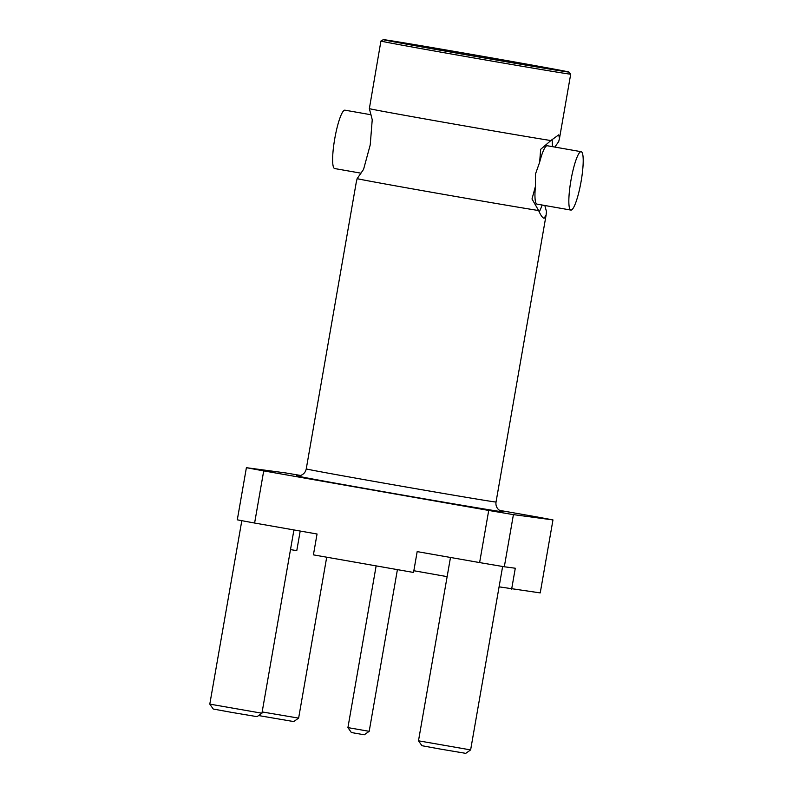 <?xml version="1.0" encoding="UTF-8"?>
<svg xmlns="http://www.w3.org/2000/svg" width="793" height="793" viewBox="0 0 793 793"><rect width="100%" height="100%" fill="white"/><g stroke="black" fill="none" stroke-linecap="round" stroke-linejoin="round"><path stroke-width="1.19" d="M554.822 147.072L558.698 141.61L559.501 138.299L558.708 134.85L550.848 140.559A96.33 0.674 9.9 0 1 447.599 122.935A96.33 0.674 9.9 0 1 369.35 108.651L372.234 119.723L370.222 144.921L363.571 169.375L357.137 178.643A96.33 0.674 -170.1 0 0 435.387 192.927A96.33 0.674 -170.1 0 0 538.625 210.551C540.767 215.418 542.59 217.986 544.097 218.263L546.099 215.062L546.486 211.602L545.039 206.319M550.848 140.559L540.667 149.332L539.636 162.248A29.638 5.095 -80 0 1 547.229 145.734A29.638 5.095 -80 0 1 547.269 145.743A29.638 5.095 -80 0 1 547.299 145.743M537.039 204.128A29.638 5.095 -80 0 1 537 204.118A29.638 5.095 -80 0 1 535.424 186.385L535.503 173.974L539.636 162.248M361.013 173.181L334.676 168.552A29.638 5.095 -80 0 1 334.676 168.552A29.638 5.095 -80 0 1 334.775 138.587A29.638 5.095 -80 0 1 344.905 110.168A29.638 5.095 -80 0 1 344.945 110.177A29.638 5.095 -80 0 1 344.975 110.177L371.015 114.757M356.344 181.944L357.137 178.643M470.626 749.91L465.729 753.35L440.036 749.018L421.935 745.707L418.486 740.811L470.626 749.91L502.633 566.489M261.938 713.224L257.031 716.664L231.348 712.332L213.238 709.021L209.798 704.125L261.938 713.224L293.925 529.942M262.156 711.936L298.624 718.121L326.706 557.201M298.614 718.121L293.717 721.571L258.607 715.564M539.24 211.929A42.336 7.276 100 0 0 542.125 205.02M581.12 151.691A29.638 5.095 -80 0 1 581.16 151.701A29.638 5.095 -80 0 1 581.061 181.666A29.638 5.095 -80 0 1 570.93 210.086A29.638 5.095 -80 0 1 570.891 210.076A29.638 5.095 -80 0 1 570.99 180.11A29.638 5.095 -80 0 1 581.12 151.691M568.918 72.044A94.208 0.654 9.9 0 0 492.185 57.998A94.208 0.654 9.9 0 0 383.316 39.65A94.208 0.654 9.9 0 0 460.049 53.706A94.208 0.654 9.9 0 0 568.918 72.044L570.702 74.155A96.33 0.674 -170.1 0 1 570.702 74.165A96.33 0.674 -170.1 0 1 459.385 55.411A96.33 0.674 -170.1 0 1 380.918 41.038A96.33 0.674 -170.1 0 1 380.927 41.038L369.35 108.651M490.917 57.83A86.804 0.605 -170.1 0 1 561.622 70.775A86.804 0.605 -170.1 0 1 461.318 53.874A86.804 0.605 -170.1 0 1 390.612 40.929A86.804 0.605 -170.1 0 1 490.917 57.83M552.384 146.636A42.336 7.276 100 0 0 552.047 139.281M538.625 210.551L532.004 198.984L535.424 186.385M254.612 523.033L317.051 534.006L313.413 554.862L413.54 572.457L417.177 551.611L479.616 562.584L488.716 510.444L263.712 470.893L254.612 523.033A179.952 1.259 -170.1 0 1 237.295 519.831L246.395 467.692L285.946 472.975A179.952 1.259 -170.1 0 1 300.626 475.463M499.084 586.84L540.231 592.906L552.969 519.921L513.418 514.627L504.318 566.767A179.952 1.259 -170.1 0 1 479.616 562.584M513.418 514.627A179.952 1.259 -170.1 0 1 488.716 510.444M499.431 510.345L535.662 516.719A179.952 1.259 -170.1 0 1 552.969 519.921M447.133 576.65A110.088 0.773 9.9 0 0 413.837 570.732M511.654 589.09L515.291 568.234L504.318 566.767M263.712 470.893A179.952 1.259 -170.1 0 1 246.395 467.692M300.2 531.042L296.78 550.629A110.088 0.773 9.9 0 0 290.486 549.608M369.191 731.324L364.294 734.764L356.701 733.485L351.358 732.504L347.919 727.607L369.191 731.324L397.412 569.622M356.325 181.944L306.247 468.901A96.33 0.674 9.9 0 0 384.714 483.264A96.33 0.674 9.9 0 0 496.031 502.028C495.595 505.121 496.517 507.728 498.797 509.849L501.88 511.544M501.682 511.495A104.795 0.734 -170.1 0 1 381.81 491.412A104.795 0.734 -170.1 0 1 297.722 475.889M418.486 740.811L450.483 557.459M209.798 704.125L241.815 520.674M547.269 145.743L581.16 151.701M383.316 39.65L380.927 41.038M570.702 74.165L559.511 138.309M537 204.118L570.891 210.076M297.524 475.879L300.904 475.364C303.818 474.155 305.602 471.994 306.247 468.901M546.109 215.062L496.031 502.028M376.14 565.885L347.919 727.607"/></g></svg>
